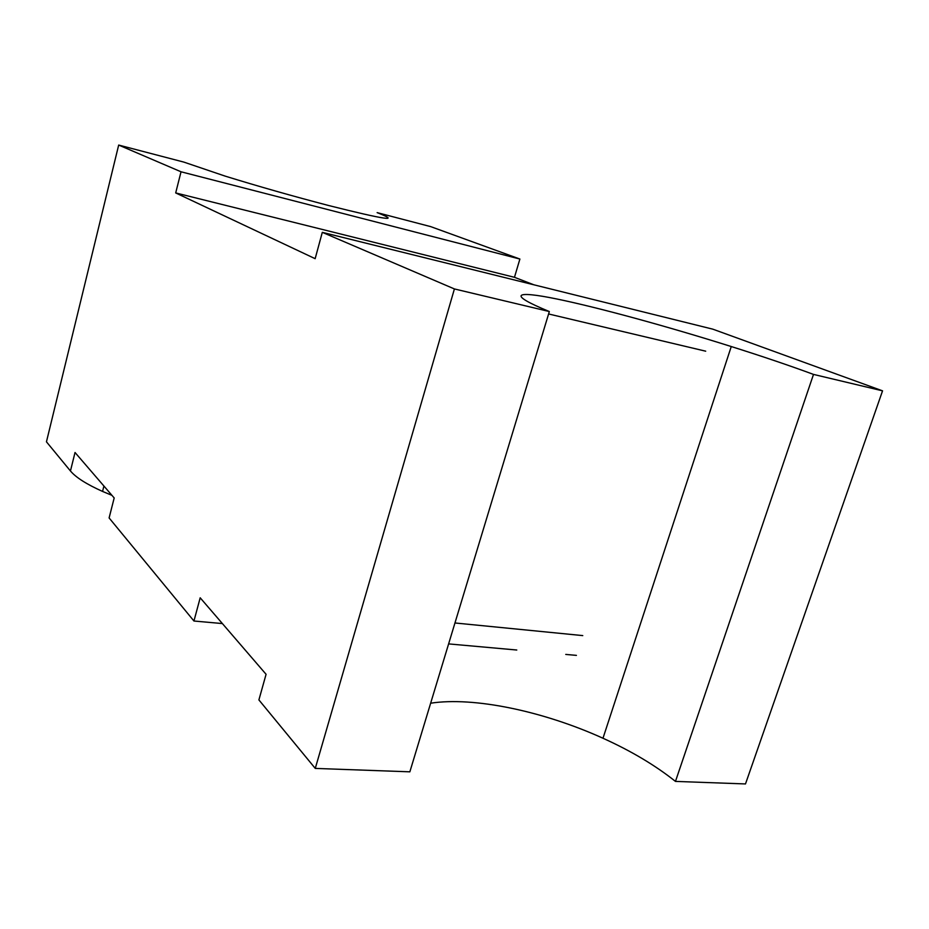 <?xml version="1.0" encoding="UTF-8"?>
<svg xmlns="http://www.w3.org/2000/svg" width="929" height="929" viewBox="0 0 929 929"><rect width="100%" height="100%" fill="white"/><g stroke="black" fill="none" stroke-linecap="round" stroke-linejoin="round"><path stroke-width="1.39" d="M533.769 284.762L514.469 277.306L519.892 259.04L430.719 226.63L377.128 212.625C401.502 222.136 385.349 219.767 328.692 205.53C292.983 196.205 258.448 186.392 225.073 176.092L183.884 162.11L118.68 145.063L181.027 171.784L175.697 192.93L315.152 258.68L322.305 232.343L454.409 288.942L315.268 768.411L409.852 771.825L549.329 311.54C506.375 293.889 515.212 290.429 556.61 298.941C598.311 307.511 667.312 326.381 731.262 346.54C762.198 356.306 789.615 365.596 813.502 374.41L675.464 781.405L745.488 783.937L882.55 390.842L712.833 329.168L322.305 232.343M118.68 145.063L46.45 441.821L70.453 470.98L75.028 452.493L114.186 497.956L109.111 517.941L193.952 621.013L200.188 597.8L266.077 674.291L258.901 699.92L315.268 768.411M430.638 703.207C473.627 696.553 543.175 711.115 602.979 738.241C631.232 751.015 655.398 765.403 675.464 781.405M193.952 621.013L222.391 623.568M448.614 643.902L516.779 650.021M565.761 654.422L576.421 655.375M519.892 259.04L181.027 171.784M454.409 288.942L549.329 311.54M813.502 374.41L882.55 390.842M70.453 470.98C75.853 477.436 86.56 484.253 102.562 491.429L111.933 495.343M514.469 277.306L175.697 192.93M548.598 313.967L705.692 351.185M454.955 622.976L582.762 635.599M731.262 346.54L602.979 738.241M103.92 486.041L102.562 491.429"/></g></svg>
